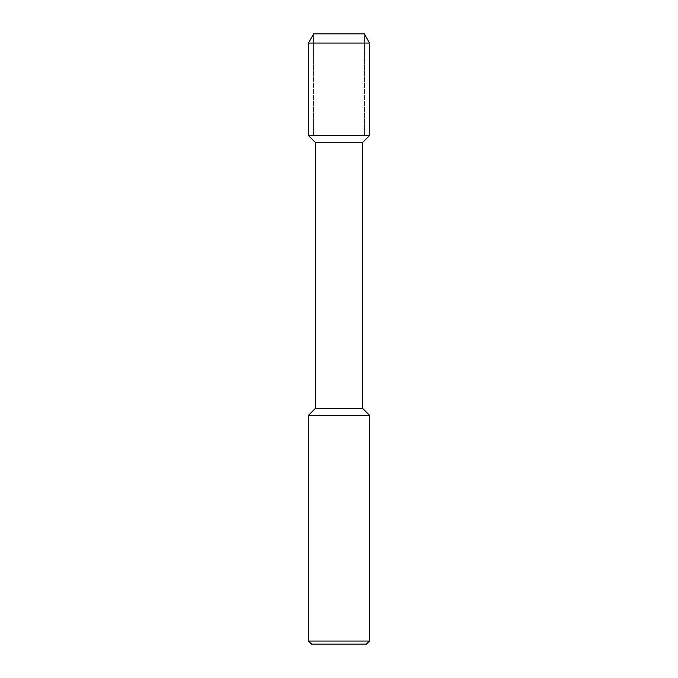 <?xml version="1.0" encoding="UTF-8"?>
<svg xmlns="http://www.w3.org/2000/svg" width="678" height="678" viewBox="0 0 678 678"><rect width="100%" height="100%" fill="white"/><g stroke="black" fill="none" stroke-linecap="round" stroke-linejoin="round"><path stroke-width="0.51" stroke-dasharray="3.39 2.54" d="M313.567 135.6L313.567 33.9L364.433 33.9L364.433 135.6L313.567 135.6L364.433 135.6L364.433 33.9L313.567 33.9L313.567 135.6L364.433 135.6L308.49 135.6L369.51 135.6L308.49 135.6M362.645 142.465L315.355 142.465M362.645 408.41L315.355 408.41M369.51 415.275L308.49 415.275M369.51 641.049L308.49 641.049M366.459 644.1L311.541 644.1M369.51 43.053L308.49 43.053"/><path stroke-width="1.02" d="M313.567 33.9L364.433 33.9L313.567 33.9L308.49 43.053L369.51 43.053L364.433 33.9M308.49 415.275L308.49 641.049L369.51 641.049L369.51 415.275L308.49 415.275L315.355 408.41L315.355 142.465L308.49 135.6L369.51 135.6L369.51 43.053M315.355 142.465L362.645 142.465L369.51 135.6L308.49 135.6L308.49 43.053M315.355 408.41L362.645 408.41L362.645 142.465M308.49 641.049L311.541 644.1L366.459 644.1L369.51 641.049M369.51 415.275L362.645 408.41"/></g></svg>
